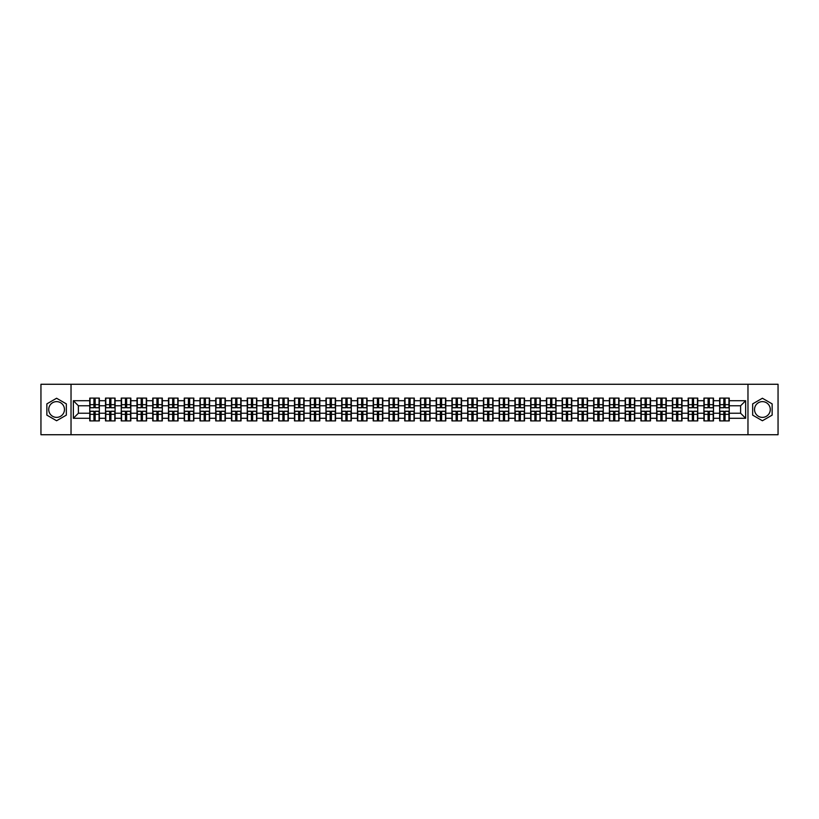 <?xml version="1.0" encoding="UTF-8"?>
<svg xmlns="http://www.w3.org/2000/svg" width="819" height="819" viewBox="0 0 819 819"><rect width="100%" height="100%" fill="white"/><g stroke="black" fill="none" stroke-linecap="round" stroke-linejoin="round"><path stroke-width="1.23" d="M762.407 401.627A7.873 7.873 0 0 0 754.534 409.5A7.873 7.873 0 0 0 762.407 417.373A7.873 7.873 0 0 0 770.28 409.5A7.873 7.873 0 0 0 762.407 401.627M56.593 417.373A7.873 7.873 0 0 1 48.72 409.5A7.873 7.873 0 0 1 56.593 401.627A7.873 7.873 0 0 1 64.466 409.5A7.873 7.873 0 0 1 56.593 417.373M747.972 434.735L778.05 434.735L778.05 384.265L747.972 384.265L747.972 434.735L71.028 434.735L71.028 384.265L40.95 384.265L40.95 434.735L71.028 434.735M747.972 384.265L71.028 384.265M740.601 413.237L740.601 405.763L729.248 405.763L729.248 413.237L740.601 413.237L745.648 418.284L745.648 400.716L729.248 400.716L729.248 398.095L719.655 398.095L719.655 405.763L713.492 405.763L713.492 413.237L719.655 413.237L719.655 405.763M745.648 418.284L729.248 418.284L729.248 420.905L719.655 420.905L719.655 418.284L713.492 418.284L713.492 420.905L703.91 420.905L703.91 418.284L697.747 418.284L697.747 420.905L688.155 420.905L688.155 418.284L682.002 418.284L682.002 420.905L672.409 420.905L672.409 418.284L666.256 418.284L666.256 420.905L656.664 420.905L656.664 418.284L650.501 418.284L650.501 420.905L640.919 420.905L640.919 418.284L634.756 418.284L634.756 420.905L625.173 420.905L625.173 418.284L619.01 418.284L619.01 420.905L609.418 420.905L609.418 418.284L603.265 418.284L603.265 420.905L593.673 420.905L593.673 418.284L587.52 418.284L587.52 420.905L577.927 420.905L577.927 418.284L571.764 418.284L571.764 420.905L562.182 420.905L562.182 418.284L556.019 418.284L556.019 420.905L546.437 420.905L546.437 418.284L540.274 418.284L540.274 420.905L530.681 420.905L530.681 418.284L524.529 418.284L524.529 420.905L514.936 420.905L514.936 418.284L508.783 418.284L508.783 420.905L499.191 420.905L499.191 418.284L493.028 418.284L493.028 420.905L483.445 420.905L483.445 418.284L477.282 418.284L477.282 420.905L467.69 420.905L467.69 418.284L461.537 418.284L461.537 420.905L451.945 420.905L451.945 418.284L445.792 418.284L445.792 420.905L436.199 420.905L436.199 418.284L430.047 418.284L430.047 420.905L420.454 420.905L420.454 418.284L414.291 418.284L414.291 420.905L404.709 420.905L404.709 418.284L398.546 418.284L398.546 420.905L388.953 420.905L388.953 418.284L382.801 418.284L382.801 420.905L373.208 420.905L373.208 418.284L367.055 418.284L367.055 420.905L357.463 420.905L357.463 418.284L351.31 418.284L351.31 420.905L341.718 420.905L341.718 418.284L335.555 418.284L335.555 420.905L325.972 420.905L325.972 418.284L319.809 418.284L319.809 420.905L310.217 420.905L310.217 418.284L304.064 418.284L304.064 420.905L294.471 420.905L294.471 418.284L288.319 418.284L288.319 420.905L278.726 420.905L278.726 418.284L272.563 418.284L272.563 420.905L262.981 420.905L262.981 418.284L256.818 418.284L256.818 420.905L247.236 420.905L247.236 418.284L241.073 418.284L241.073 420.905L231.48 420.905L231.48 418.284L225.327 418.284L225.327 420.905L215.735 420.905L215.735 418.284L209.582 418.284L209.582 420.905L199.99 420.905L199.99 418.284L193.827 418.284L193.827 420.905L184.244 420.905L184.244 418.284L178.081 418.284L178.081 420.905L168.499 420.905L168.499 418.284L162.336 418.284L162.336 420.905L152.743 420.905L152.743 418.284L146.591 418.284L146.591 420.905L136.998 420.905L136.998 418.284L130.845 418.284L130.845 420.905L121.253 420.905L121.253 418.284L115.09 418.284L115.09 420.905L105.508 420.905L105.508 418.284L99.345 418.284L99.345 420.905L89.752 420.905L89.752 418.284L73.352 418.284L73.352 400.716L89.752 400.716L89.752 405.763L78.399 405.763L78.399 413.237L89.752 413.237L89.752 405.763M719.655 400.716L713.492 400.716L713.492 398.095L703.91 398.095L703.91 400.716L697.747 400.716L697.747 398.095L688.155 398.095L688.155 400.716L682.002 400.716L682.002 398.095L672.409 398.095L672.409 400.716L666.256 400.716L666.256 398.095L656.664 398.095L656.664 400.716L650.501 400.716L650.501 398.095L640.919 398.095L640.919 400.716L634.756 400.716L634.756 398.095L625.173 398.095L625.173 400.716L619.01 400.716L619.01 398.095L609.418 398.095L609.418 400.716L603.265 400.716L603.265 398.095L593.673 398.095L593.673 400.716L587.52 400.716L587.52 398.095L577.927 398.095L577.927 400.716L571.764 400.716L571.764 398.095L562.182 398.095L562.182 400.716L556.019 400.716L556.019 398.095L546.437 398.095L546.437 400.716L540.274 400.716L540.274 398.095L530.681 398.095L530.681 400.716L524.529 400.716L524.529 398.095L514.936 398.095L514.936 400.716L508.783 400.716L508.783 398.095L499.191 398.095L499.191 400.716L493.028 400.716L493.028 398.095L483.445 398.095L483.445 400.716L477.282 400.716L477.282 398.095L467.69 398.095L467.69 400.716L461.537 400.716L461.537 398.095L451.945 398.095L451.945 400.716L445.792 400.716L445.792 398.095L436.199 398.095L436.199 400.716L430.047 400.716L430.047 398.095L420.454 398.095L420.454 400.716L414.291 400.716L414.291 398.095L404.709 398.095L404.709 400.716L398.546 400.716L398.546 398.095L388.953 398.095L388.953 400.716L382.801 400.716L382.801 398.095L373.208 398.095L373.208 400.716L367.055 400.716L367.055 398.095L357.463 398.095L357.463 400.716L351.31 400.716L351.31 398.095L341.718 398.095L341.718 400.716L335.555 400.716L335.555 398.095L325.972 398.095L325.972 400.716L319.809 400.716L319.809 398.095L310.217 398.095L310.217 400.716L304.064 400.716L304.064 398.095L294.471 398.095L294.471 400.716L288.319 400.716L288.319 398.095L278.726 398.095L278.726 400.716L272.563 400.716L272.563 398.095L262.981 398.095L262.981 400.716L256.818 400.716L256.818 398.095L247.236 398.095L247.236 400.716L241.073 400.716L241.073 398.095L231.48 398.095L231.48 400.716L225.327 400.716L225.327 398.095L215.735 398.095L215.735 400.716L209.582 400.716L209.582 398.095L199.99 398.095L199.99 400.716L193.827 400.716L193.827 398.095L184.244 398.095L184.244 400.716L178.081 400.716L178.081 398.095L168.499 398.095L168.499 400.716L162.336 400.716L162.336 398.095L152.743 398.095L152.743 400.716L146.591 400.716L146.591 398.095L136.998 398.095L136.998 400.716L130.845 400.716L130.845 398.095L121.253 398.095L121.253 400.716L115.09 400.716L115.09 398.095L105.508 398.095L105.508 400.716L99.345 400.716L99.345 398.095L89.752 398.095L89.752 400.716M719.655 413.237L719.655 418.284M713.492 413.237L713.492 418.284M713.492 400.716L713.492 405.763M697.747 413.237L703.91 413.237L703.91 405.763L697.747 405.763L697.747 418.284M703.91 413.237L703.91 418.284M703.91 400.716L703.91 405.763M697.747 400.716L697.747 405.763M682.002 413.237L688.155 413.237L688.155 405.763L682.002 405.763L682.002 418.284M688.155 413.237L688.155 418.284M688.155 400.716L688.155 405.763M682.002 400.716L682.002 405.763M666.256 413.237L672.409 413.237L672.409 405.763L666.256 405.763L666.256 418.284M672.409 413.237L672.409 418.284M672.409 400.716L672.409 405.763M666.256 400.716L666.256 405.763M650.501 413.237L656.664 413.237L656.664 405.763L650.501 405.763L650.501 418.284M656.664 413.237L656.664 418.284M656.664 400.716L656.664 405.763M650.501 400.716L650.501 405.763M634.756 413.237L640.919 413.237L640.919 405.763L634.756 405.763L634.756 418.284M640.919 413.237L640.919 418.284M640.919 400.716L640.919 405.763M634.756 400.716L634.756 405.763M619.01 413.237L625.173 413.237L625.173 405.763L619.01 405.763L619.01 418.284M625.173 413.237L625.173 418.284M625.173 400.716L625.173 405.763M619.01 400.716L619.01 405.763M603.265 413.237L609.418 413.237L609.418 405.763L603.265 405.763L603.265 418.284M609.418 413.237L609.418 418.284M609.418 400.716L609.418 405.763M603.265 400.716L603.265 405.763M587.52 413.237L593.673 413.237L593.673 405.763L587.52 405.763L587.52 418.284M593.673 413.237L593.673 418.284M593.673 400.716L593.673 405.763M587.52 400.716L587.52 405.763M571.764 413.237L577.927 413.237L577.927 405.763L571.764 405.763L571.764 418.284M577.927 413.237L577.927 418.284M577.927 400.716L577.927 405.763M571.764 400.716L571.764 405.763M556.019 413.237L562.182 413.237L562.182 405.763L556.019 405.763L556.019 418.284M562.182 413.237L562.182 418.284M562.182 400.716L562.182 405.763M556.019 400.716L556.019 405.763M540.274 413.237L546.437 413.237L546.437 405.763L540.274 405.763L540.274 418.284M546.437 413.237L546.437 418.284M546.437 400.716L546.437 405.763M540.274 400.716L540.274 405.763M524.529 413.237L530.681 413.237L530.681 405.763L524.529 405.763L524.529 418.284M530.681 413.237L530.681 418.284M530.681 400.716L530.681 405.763M524.529 400.716L524.529 405.763M508.783 413.237L514.936 413.237L514.936 405.763L508.783 405.763L508.783 418.284M514.936 413.237L514.936 418.284M514.936 400.716L514.936 405.763M508.783 400.716L508.783 405.763M493.028 413.237L499.191 413.237L499.191 405.763L493.028 405.763L493.028 418.284M499.191 413.237L499.191 418.284M499.191 400.716L499.191 405.763M493.028 400.716L493.028 405.763M477.282 413.237L483.445 413.237L483.445 405.763L477.282 405.763L477.282 418.284M483.445 413.237L483.445 418.284M483.445 400.716L483.445 405.763M477.282 400.716L477.282 405.763M461.537 413.237L467.69 413.237L467.69 405.763L461.537 405.763L461.537 418.284M467.69 413.237L467.69 418.284M467.69 400.716L467.69 405.763M461.537 400.716L461.537 405.763M445.792 413.237L451.945 413.237L451.945 405.763L445.792 405.763L445.792 418.284M451.945 413.237L451.945 418.284M451.945 400.716L451.945 405.763M445.792 400.716L445.792 405.763M430.047 413.237L436.199 413.237L436.199 405.763L430.047 405.763L430.047 418.284M436.199 413.237L436.199 418.284M436.199 400.716L436.199 405.763M430.047 400.716L430.047 405.763M414.291 413.237L420.454 413.237L420.454 405.763L414.291 405.763L414.291 418.284M420.454 413.237L420.454 418.284M420.454 400.716L420.454 405.763M414.291 400.716L414.291 405.763M398.546 413.237L404.709 413.237L404.709 405.763L398.546 405.763L398.546 418.284M404.709 413.237L404.709 418.284M404.709 400.716L404.709 405.763M398.546 400.716L398.546 405.763M382.801 413.237L388.953 413.237L388.953 405.763L382.801 405.763L382.801 418.284M388.953 413.237L388.953 418.284M388.953 400.716L388.953 405.763M382.801 400.716L382.801 405.763M367.055 413.237L373.208 413.237L373.208 405.763L367.055 405.763L367.055 418.284M373.208 413.237L373.208 418.284M373.208 400.716L373.208 405.763M367.055 400.716L367.055 405.763M351.31 413.237L357.463 413.237L357.463 405.763L351.31 405.763L351.31 418.284M357.463 413.237L357.463 418.284M357.463 400.716L357.463 405.763M351.31 400.716L351.31 405.763M335.555 413.237L341.718 413.237L341.718 405.763L335.555 405.763L335.555 418.284M341.718 413.237L341.718 418.284M341.718 400.716L341.718 405.763M335.555 400.716L335.555 405.763M319.809 413.237L325.972 413.237L325.972 405.763L319.809 405.763L319.809 418.284M325.972 413.237L325.972 418.284M325.972 400.716L325.972 405.763M319.809 400.716L319.809 405.763M304.064 413.237L310.217 413.237L310.217 405.763L304.064 405.763L304.064 418.284M310.217 413.237L310.217 418.284M310.217 400.716L310.217 405.763M304.064 400.716L304.064 405.763M288.319 413.237L294.471 413.237L294.471 405.763L288.319 405.763L288.319 418.284M294.471 413.237L294.471 418.284M294.471 400.716L294.471 405.763M288.319 400.716L288.319 405.763M272.563 413.237L278.726 413.237L278.726 405.763L272.563 405.763L272.563 418.284M278.726 413.237L278.726 418.284M278.726 400.716L278.726 405.763M272.563 400.716L272.563 405.763M256.818 413.237L262.981 413.237L262.981 405.763L256.818 405.763L256.818 418.284M262.981 413.237L262.981 418.284M262.981 400.716L262.981 405.763M256.818 400.716L256.818 405.763M241.073 413.237L247.236 413.237L247.236 405.763L241.073 405.763L241.073 418.284M247.236 413.237L247.236 418.284M247.236 400.716L247.236 405.763M241.073 400.716L241.073 405.763M225.327 413.237L231.48 413.237L231.48 405.763L225.327 405.763L225.327 418.284M231.48 413.237L231.48 418.284M231.48 400.716L231.48 405.763M225.327 400.716L225.327 405.763M209.582 413.237L215.735 413.237L215.735 405.763L209.582 405.763L209.582 418.284M215.735 413.237L215.735 418.284M215.735 400.716L215.735 405.763M209.582 400.716L209.582 405.763M193.827 413.237L199.99 413.237L199.99 405.763L193.827 405.763L193.827 418.284M199.99 413.237L199.99 418.284M199.99 400.716L199.99 405.763M193.827 400.716L193.827 405.763M178.081 413.237L184.244 413.237L184.244 405.763L178.081 405.763L178.081 418.284M184.244 413.237L184.244 418.284M184.244 400.716L184.244 405.763M178.081 400.716L178.081 405.763M162.336 413.237L168.499 413.237L168.499 405.763L162.336 405.763L162.336 418.284M168.499 413.237L168.499 418.284M168.499 400.716L168.499 405.763M162.336 400.716L162.336 405.763M146.591 413.237L152.743 413.237L152.743 405.763L146.591 405.763L146.591 418.284M152.743 413.237L152.743 418.284M152.743 400.716L152.743 405.763M146.591 400.716L146.591 405.763M130.845 413.237L136.998 413.237L136.998 405.763L130.845 405.763L130.845 418.284M136.998 413.237L136.998 418.284M136.998 400.716L136.998 405.763M130.845 400.716L130.845 405.763M115.09 413.237L121.253 413.237L121.253 405.763L115.09 405.763L115.09 418.284M121.253 413.237L121.253 418.284M121.253 400.716L121.253 405.763M115.09 400.716L115.09 405.763M99.345 413.237L105.508 413.237L105.508 405.763L99.345 405.763L99.345 418.284M105.508 413.237L105.508 418.284M105.508 400.716L105.508 405.763M99.345 400.716L99.345 405.763M89.752 413.237L89.752 418.284M78.399 413.237L73.352 418.284M73.352 400.716L78.399 405.763M729.248 413.237L729.248 418.284M729.248 400.716L729.248 405.763M745.648 400.716L740.601 405.763M56.593 398.249L46.857 403.88L46.857 415.12L56.593 420.751L66.339 415.12L66.339 403.88L56.593 398.249M752.661 415.12L762.407 420.751L772.143 415.12L772.143 403.88L762.407 398.249L752.661 403.88L752.661 415.12M99.048 398.095L99.048 407.78L95.158 407.78L95.158 398.095M93.95 398.095L93.95 407.78L90.059 407.78L90.059 398.095M93.95 399.406L95.158 399.406M95.158 403.143L93.95 403.143M90.059 420.905L90.059 411.22L93.95 411.22L93.95 420.905M95.158 420.905L95.158 411.22L99.048 411.22L99.048 420.905M95.158 419.594L93.95 419.594M93.95 415.857L95.158 415.857M114.793 398.095L114.793 407.78L110.903 407.78L110.903 398.095M109.695 398.095L109.695 407.78L105.805 407.78L105.805 398.095M109.695 399.406L110.903 399.406M110.903 403.143L109.695 403.143M130.538 398.095L130.538 407.78L126.648 407.78L126.648 398.095M125.44 398.095L125.44 407.78L121.55 407.78L121.55 398.095M125.44 399.406L126.648 399.406M126.648 403.143L125.44 403.143M146.284 398.095L146.284 407.78L142.404 407.78L142.404 398.095M141.185 398.095L141.185 407.78L137.305 407.78L137.305 398.095M141.185 399.406L142.404 399.406M142.404 403.143L141.185 403.143M162.029 398.095L162.029 407.78L158.149 407.78L158.149 398.095M156.931 398.095L156.931 407.78L153.051 407.78L153.051 398.095M156.931 399.406L158.149 399.406M158.149 403.143L156.931 403.143M177.784 398.095L177.784 407.78L173.894 407.78L173.894 398.095M172.686 398.095L172.686 407.78L168.796 407.78L168.796 398.095M172.686 399.406L173.894 399.406M173.894 403.143L172.686 403.143M105.805 420.905L105.805 411.22L109.695 411.22L109.695 420.905M110.903 420.905L110.903 411.22L114.793 411.22L114.793 420.905M110.903 419.594L109.695 419.594M109.695 415.857L110.903 415.857M121.55 420.905L121.55 411.22L125.44 411.22L125.44 420.905M126.648 420.905L126.648 411.22L130.538 411.22L130.538 420.905M126.648 419.594L125.44 419.594M125.44 415.857L126.648 415.857M137.305 420.905L137.305 411.22L141.185 411.22L141.185 420.905M142.404 420.905L142.404 411.22L146.284 411.22L146.284 420.905M142.404 419.594L141.185 419.594M141.185 415.857L142.404 415.857M153.051 420.905L153.051 411.22L156.931 411.22L156.931 420.905M158.149 420.905L158.149 411.22L162.029 411.22L162.029 420.905M158.149 419.594L156.931 419.594M156.931 415.857L158.149 415.857M168.796 420.905L168.796 411.22L172.686 411.22L172.686 420.905M173.894 420.905L173.894 411.22L177.784 411.22L177.784 420.905M173.894 419.594L172.686 419.594M172.686 415.857L173.894 415.857M193.53 398.095L193.53 407.78L189.639 407.78L189.639 398.095M188.431 398.095L188.431 407.78L184.541 407.78L184.541 398.095M188.431 399.406L189.639 399.406M189.639 403.143L188.431 403.143M184.541 420.905L184.541 411.22L188.431 411.22L188.431 420.905M189.639 420.905L189.639 411.22L193.53 411.22L193.53 420.905M189.639 419.594L188.431 419.594M188.431 415.857L189.639 415.857M209.275 398.095L209.275 407.78L205.385 407.78L205.385 398.095M204.177 398.095L204.177 407.78L200.297 407.78L200.297 398.095M204.177 399.406L205.385 399.406M205.385 403.143L204.177 403.143M200.297 420.905L200.297 411.22L204.177 411.22L204.177 420.905M205.385 420.905L205.385 411.22L209.275 411.22L209.275 420.905M205.385 419.594L204.177 419.594M204.177 415.857L205.385 415.857M225.02 398.095L225.02 407.78L221.14 407.78L221.14 398.095M219.922 398.095L219.922 407.78L216.042 407.78L216.042 398.095M219.922 399.406L221.14 399.406M221.14 403.143L219.922 403.143M216.042 420.905L216.042 411.22L219.922 411.22L219.922 420.905M221.14 420.905L221.14 411.22L225.02 411.22L225.02 420.905M221.14 419.594L219.922 419.594M219.922 415.857L221.14 415.857M240.766 398.095L240.766 407.78L236.886 407.78L236.886 398.095M235.677 398.095L235.677 407.78L231.787 407.78L231.787 398.095M235.677 399.406L236.886 399.406M236.886 403.143L235.677 403.143M231.787 420.905L231.787 411.22L235.677 411.22L235.677 420.905M236.886 420.905L236.886 411.22L240.766 411.22L240.766 420.905M236.886 419.594L235.677 419.594M235.677 415.857L236.886 415.857M256.521 398.095L256.521 407.78L252.631 407.78L252.631 398.095M251.423 398.095L251.423 407.78L247.533 407.78L247.533 398.095M251.423 399.406L252.631 399.406M252.631 403.143L251.423 403.143M247.533 420.905L247.533 411.22L251.423 411.22L251.423 420.905M252.631 420.905L252.631 411.22L256.521 411.22L256.521 420.905M252.631 419.594L251.423 419.594M251.423 415.857L252.631 415.857M272.266 398.095L272.266 407.78L268.376 407.78L268.376 398.095M267.168 398.095L267.168 407.78L263.278 407.78L263.278 398.095M267.168 399.406L268.376 399.406M268.376 403.143L267.168 403.143M263.278 420.905L263.278 411.22L267.168 411.22L267.168 420.905M268.376 420.905L268.376 411.22L272.266 411.22L272.266 420.905M268.376 419.594L267.168 419.594M267.168 415.857L268.376 415.857M288.012 398.095L288.012 407.78L284.121 407.78L284.121 398.095M282.913 398.095L282.913 407.78L279.033 407.78L279.033 398.095M282.913 399.406L284.121 399.406M284.121 403.143L282.913 403.143M279.033 420.905L279.033 411.22L282.913 411.22L282.913 420.905M284.121 420.905L284.121 411.22L288.012 411.22L288.012 420.905M284.121 419.594L282.913 419.594M282.913 415.857L284.121 415.857M303.757 398.095L303.757 407.78L299.877 407.78L299.877 398.095M298.659 398.095L298.659 407.78L294.779 407.78L294.779 398.095M298.659 399.406L299.877 399.406M299.877 403.143L298.659 403.143M294.779 420.905L294.779 411.22L298.659 411.22L298.659 420.905M299.877 420.905L299.877 411.22L303.757 411.22L303.757 420.905M299.877 419.594L298.659 419.594M298.659 415.857L299.877 415.857M319.512 398.095L319.512 407.78L315.622 407.78L315.622 398.095M314.414 398.095L314.414 407.78L310.524 407.78L310.524 398.095M314.414 399.406L315.622 399.406M315.622 403.143L314.414 403.143M310.524 420.905L310.524 411.22L314.414 411.22L314.414 420.905M315.622 420.905L315.622 411.22L319.512 411.22L319.512 420.905M315.622 419.594L314.414 419.594M314.414 415.857L315.622 415.857M335.258 398.095L335.258 407.78L331.367 407.78L331.367 398.095M330.159 398.095L330.159 407.78L326.269 407.78L326.269 398.095M330.159 399.406L331.367 399.406M331.367 403.143L330.159 403.143M326.269 420.905L326.269 411.22L330.159 411.22L330.159 420.905M331.367 420.905L331.367 411.22L335.258 411.22L335.258 420.905M331.367 419.594L330.159 419.594M330.159 415.857L331.367 415.857M351.003 398.095L351.003 407.78L347.113 407.78L347.113 398.095M345.905 398.095L345.905 407.78L342.014 407.78L342.014 398.095M345.905 399.406L347.113 399.406M347.113 403.143L345.905 403.143M342.014 420.905L342.014 411.22L345.905 411.22L345.905 420.905M347.113 420.905L347.113 411.22L351.003 411.22L351.003 420.905M347.113 419.594L345.905 419.594M345.905 415.857L347.113 415.857M366.748 398.095L366.748 407.78L362.868 407.78L362.868 398.095M361.65 398.095L361.65 407.78L357.77 407.78L357.77 398.095M361.65 399.406L362.868 399.406M362.868 403.143L361.65 403.143M357.77 420.905L357.77 411.22L361.65 411.22L361.65 420.905M362.868 420.905L362.868 411.22L366.748 411.22L366.748 420.905M362.868 419.594L361.65 419.594M361.65 415.857L362.868 415.857M382.493 398.095L382.493 407.78L378.613 407.78L378.613 398.095M377.395 398.095L377.395 407.78L373.515 407.78L373.515 398.095M377.395 399.406L378.613 399.406M378.613 403.143L377.395 403.143M373.515 420.905L373.515 411.22L377.395 411.22L377.395 420.905M378.613 420.905L378.613 411.22L382.493 411.22L382.493 420.905M378.613 419.594L377.395 419.594M377.395 415.857L378.613 415.857M398.249 398.095L398.249 407.78L394.359 407.78L394.359 398.095M393.151 398.095L393.151 407.78L389.26 407.78L389.26 398.095M393.151 399.406L394.359 399.406M394.359 403.143L393.151 403.143M389.26 420.905L389.26 411.22L393.151 411.22L393.151 420.905M394.359 420.905L394.359 411.22L398.249 411.22L398.249 420.905M394.359 419.594L393.151 419.594M393.151 415.857L394.359 415.857M413.994 398.095L413.994 407.78L410.104 407.78L410.104 398.095M408.896 398.095L408.896 407.78L405.006 407.78L405.006 398.095M408.896 399.406L410.104 399.406M410.104 403.143L408.896 403.143M405.006 420.905L405.006 411.22L408.896 411.22L408.896 420.905M410.104 420.905L410.104 411.22L413.994 411.22L413.994 420.905M410.104 419.594L408.896 419.594M408.896 415.857L410.104 415.857M429.74 398.095L429.74 407.78L425.849 407.78L425.849 398.095M424.641 398.095L424.641 407.78L420.751 407.78L420.751 398.095M424.641 399.406L425.849 399.406M425.849 403.143L424.641 403.143M420.751 420.905L420.751 411.22L424.641 411.22L424.641 420.905M425.849 420.905L425.849 411.22L429.74 411.22L429.74 420.905M425.849 419.594L424.641 419.594M424.641 415.857L425.849 415.857M445.485 398.095L445.485 407.78L441.605 407.78L441.605 398.095M440.387 398.095L440.387 407.78L436.507 407.78L436.507 398.095M440.387 399.406L441.605 399.406M441.605 403.143L440.387 403.143M436.507 420.905L436.507 411.22L440.387 411.22L440.387 420.905M441.605 420.905L441.605 411.22L445.485 411.22L445.485 420.905M441.605 419.594L440.387 419.594M440.387 415.857L441.605 415.857M461.23 398.095L461.23 407.78L457.35 407.78L457.35 398.095M456.132 398.095L456.132 407.78L452.252 407.78L452.252 398.095M456.132 399.406L457.35 399.406M457.35 403.143L456.132 403.143M452.252 420.905L452.252 411.22L456.132 411.22L456.132 420.905M457.35 420.905L457.35 411.22L461.23 411.22L461.23 420.905M457.35 419.594L456.132 419.594M456.132 415.857L457.35 415.857M476.986 398.095L476.986 407.78L473.095 407.78L473.095 398.095M471.887 398.095L471.887 407.78L467.997 407.78L467.997 398.095M471.887 399.406L473.095 399.406M473.095 403.143L471.887 403.143M467.997 420.905L467.997 411.22L471.887 411.22L471.887 420.905M473.095 420.905L473.095 411.22L476.986 411.22L476.986 420.905M473.095 419.594L471.887 419.594M471.887 415.857L473.095 415.857M492.731 398.095L492.731 407.78L488.841 407.78L488.841 398.095M487.633 398.095L487.633 407.78L483.742 407.78L483.742 398.095M487.633 399.406L488.841 399.406M488.841 403.143L487.633 403.143M483.742 420.905L483.742 411.22L487.633 411.22L487.633 420.905M488.841 420.905L488.841 411.22L492.731 411.22L492.731 420.905M488.841 419.594L487.633 419.594M487.633 415.857L488.841 415.857M508.476 398.095L508.476 407.78L504.586 407.78L504.586 398.095M503.378 398.095L503.378 407.78L499.488 407.78L499.488 398.095M503.378 399.406L504.586 399.406M504.586 403.143L503.378 403.143M499.488 420.905L499.488 411.22L503.378 411.22L503.378 420.905M504.586 420.905L504.586 411.22L508.476 411.22L508.476 420.905M504.586 419.594L503.378 419.594M503.378 415.857L504.586 415.857M524.221 398.095L524.221 407.78L520.341 407.78L520.341 398.095M519.123 398.095L519.123 407.78L515.243 407.78L515.243 398.095M519.123 399.406L520.341 399.406M520.341 403.143L519.123 403.143M515.243 420.905L515.243 411.22L519.123 411.22L519.123 420.905M520.341 420.905L520.341 411.22L524.221 411.22L524.221 420.905M520.341 419.594L519.123 419.594M519.123 415.857L520.341 415.857M539.967 398.095L539.967 407.78L536.087 407.78L536.087 398.095M534.879 398.095L534.879 407.78L530.988 407.78L530.988 398.095M534.879 399.406L536.087 399.406M536.087 403.143L534.879 403.143M530.988 420.905L530.988 411.22L534.879 411.22L534.879 420.905M536.087 420.905L536.087 411.22L539.967 411.22L539.967 420.905M536.087 419.594L534.879 419.594M534.879 415.857L536.087 415.857M555.722 398.095L555.722 407.78L551.832 407.78L551.832 398.095M550.624 398.095L550.624 407.78L546.734 407.78L546.734 398.095M550.624 399.406L551.832 399.406M551.832 403.143L550.624 403.143M546.734 420.905L546.734 411.22L550.624 411.22L550.624 420.905M551.832 420.905L551.832 411.22L555.722 411.22L555.722 420.905M551.832 419.594L550.624 419.594M550.624 415.857L551.832 415.857M571.467 398.095L571.467 407.78L567.577 407.78L567.577 398.095M566.369 398.095L566.369 407.78L562.479 407.78L562.479 398.095M566.369 399.406L567.577 399.406M567.577 403.143L566.369 403.143M562.479 420.905L562.479 411.22L566.369 411.22L566.369 420.905M567.577 420.905L567.577 411.22L571.467 411.22L571.467 420.905M567.577 419.594L566.369 419.594M566.369 415.857L567.577 415.857M587.213 398.095L587.213 407.78L583.323 407.78L583.323 398.095M582.114 398.095L582.114 407.78L578.234 407.78L578.234 398.095M582.114 399.406L583.323 399.406M583.323 403.143L582.114 403.143M578.234 420.905L578.234 411.22L582.114 411.22L582.114 420.905M583.323 420.905L583.323 411.22L587.213 411.22L587.213 420.905M583.323 419.594L582.114 419.594M582.114 415.857L583.323 415.857M602.958 398.095L602.958 407.78L599.078 407.78L599.078 398.095M597.86 398.095L597.86 407.78L593.98 407.78L593.98 398.095M597.86 399.406L599.078 399.406M599.078 403.143L597.86 403.143M593.98 420.905L593.98 411.22L597.86 411.22L597.86 420.905M599.078 420.905L599.078 411.22L602.958 411.22L602.958 420.905M599.078 419.594L597.86 419.594M597.86 415.857L599.078 415.857M618.703 398.095L618.703 407.78L614.823 407.78L614.823 398.095M613.615 398.095L613.615 407.78L609.725 407.78L609.725 398.095M613.615 399.406L614.823 399.406M614.823 403.143L613.615 403.143M609.725 420.905L609.725 411.22L613.615 411.22L613.615 420.905M614.823 420.905L614.823 411.22L618.703 411.22L618.703 420.905M614.823 419.594L613.615 419.594M613.615 415.857L614.823 415.857M634.459 398.095L634.459 407.78L630.569 407.78L630.569 398.095M629.361 398.095L629.361 407.78L625.47 407.78L625.47 398.095M629.361 399.406L630.569 399.406M630.569 403.143L629.361 403.143M625.47 420.905L625.47 411.22L629.361 411.22L629.361 420.905M630.569 420.905L630.569 411.22L634.459 411.22L634.459 420.905M630.569 419.594L629.361 419.594M629.361 415.857L630.569 415.857M650.204 398.095L650.204 407.78L646.314 407.78L646.314 398.095M645.106 398.095L645.106 407.78L641.216 407.78L641.216 398.095M645.106 399.406L646.314 399.406M646.314 403.143L645.106 403.143M641.216 420.905L641.216 411.22L645.106 411.22L645.106 420.905M646.314 420.905L646.314 411.22L650.204 411.22L650.204 420.905M646.314 419.594L645.106 419.594M645.106 415.857L646.314 415.857M665.949 398.095L665.949 407.78L662.069 407.78L662.069 398.095M660.851 398.095L660.851 407.78L656.971 407.78L656.971 398.095M660.851 399.406L662.069 399.406M662.069 403.143L660.851 403.143M656.971 420.905L656.971 411.22L660.851 411.22L660.851 420.905M662.069 420.905L662.069 411.22L665.949 411.22L665.949 420.905M662.069 419.594L660.851 419.594M660.851 415.857L662.069 415.857M681.695 398.095L681.695 407.78L677.815 407.78L677.815 398.095M676.596 398.095L676.596 407.78L672.716 407.78L672.716 398.095M676.596 399.406L677.815 399.406M677.815 403.143L676.596 403.143M672.716 420.905L672.716 411.22L676.596 411.22L676.596 420.905M677.815 420.905L677.815 411.22L681.695 411.22L681.695 420.905M677.815 419.594L676.596 419.594M676.596 415.857L677.815 415.857M697.45 398.095L697.45 407.78L693.56 407.78L693.56 398.095M692.352 398.095L692.352 407.78L688.462 407.78L688.462 398.095M692.352 399.406L693.56 399.406M693.56 403.143L692.352 403.143M688.462 420.905L688.462 411.22L692.352 411.22L692.352 420.905M693.56 420.905L693.56 411.22L697.45 411.22L697.45 420.905M693.56 419.594L692.352 419.594M692.352 415.857L693.56 415.857M713.195 398.095L713.195 407.78L709.305 407.78L709.305 398.095M708.097 398.095L708.097 407.78L704.207 407.78L704.207 398.095M708.097 399.406L709.305 399.406M709.305 403.143L708.097 403.143M704.207 420.905L704.207 411.22L708.097 411.22L708.097 420.905M709.305 420.905L709.305 411.22L713.195 411.22L713.195 420.905M709.305 419.594L708.097 419.594M708.097 415.857L709.305 415.857M728.941 398.095L728.941 407.78L725.05 407.78L725.05 398.095M723.842 398.095L723.842 407.78L719.952 407.78L719.952 398.095M723.842 399.406L725.05 399.406M725.05 403.143L723.842 403.143M719.952 420.905L719.952 411.22L723.842 411.22L723.842 420.905M725.05 420.905L725.05 411.22L728.941 411.22L728.941 420.905M725.05 419.594L723.842 419.594M723.842 415.857L725.05 415.857M93.95 404.668L90.059 404.668M93.95 407.657L90.059 407.657M99.048 404.668L95.158 404.668M99.048 407.657L95.158 407.657M95.158 414.332L99.048 414.332M95.158 411.343L99.048 411.343M90.059 414.332L93.95 414.332M90.059 411.343L93.95 411.343M109.695 404.668L105.805 404.668M109.695 407.657L105.805 407.657M114.793 404.668L110.903 404.668M114.793 407.657L110.903 407.657M125.44 404.668L121.55 404.668M125.44 407.657L121.55 407.657M130.538 404.668L126.648 404.668M130.538 407.657L126.648 407.657M141.185 404.668L137.305 404.668M141.185 407.657L137.305 407.657M146.284 404.668L142.404 404.668M146.284 407.657L142.404 407.657M156.931 404.668L153.051 404.668M156.931 407.657L153.051 407.657M162.029 404.668L158.149 404.668M162.029 407.657L158.149 407.657M172.686 404.668L168.796 404.668M172.686 407.657L168.796 407.657M177.784 404.668L173.894 404.668M177.784 407.657L173.894 407.657M110.903 414.332L114.793 414.332M110.903 411.343L114.793 411.343M105.805 414.332L109.695 414.332M105.805 411.343L109.695 411.343M126.648 414.332L130.538 414.332M126.648 411.343L130.538 411.343M121.55 414.332L125.44 414.332M121.55 411.343L125.44 411.343M142.404 414.332L146.284 414.332M142.404 411.343L146.284 411.343M137.305 414.332L141.185 414.332M137.305 411.343L141.185 411.343M158.149 414.332L162.029 414.332M158.149 411.343L162.029 411.343M153.051 414.332L156.931 414.332M153.051 411.343L156.931 411.343M173.894 414.332L177.784 414.332M173.894 411.343L177.784 411.343M168.796 414.332L172.686 414.332M168.796 411.343L172.686 411.343M188.431 404.668L184.541 404.668M188.431 407.657L184.541 407.657M193.53 404.668L189.639 404.668M193.53 407.657L189.639 407.657M189.639 414.332L193.53 414.332M189.639 411.343L193.53 411.343M184.541 414.332L188.431 414.332M184.541 411.343L188.431 411.343M204.177 404.668L200.297 404.668M204.177 407.657L200.297 407.657M209.275 404.668L205.385 404.668M209.275 407.657L205.385 407.657M205.385 414.332L209.275 414.332M205.385 411.343L209.275 411.343M200.297 414.332L204.177 414.332M200.297 411.343L204.177 411.343M219.922 404.668L216.042 404.668M219.922 407.657L216.042 407.657M225.02 404.668L221.14 404.668M225.02 407.657L221.14 407.657M221.14 414.332L225.02 414.332M221.14 411.343L225.02 411.343M216.042 414.332L219.922 414.332M216.042 411.343L219.922 411.343M235.677 404.668L231.787 404.668M235.677 407.657L231.787 407.657M240.766 404.668L236.886 404.668M240.766 407.657L236.886 407.657M236.886 414.332L240.766 414.332M236.886 411.343L240.766 411.343M231.787 414.332L235.677 414.332M231.787 411.343L235.677 411.343M251.423 404.668L247.533 404.668M251.423 407.657L247.533 407.657M256.521 404.668L252.631 404.668M256.521 407.657L252.631 407.657M252.631 414.332L256.521 414.332M252.631 411.343L256.521 411.343M247.533 414.332L251.423 414.332M247.533 411.343L251.423 411.343M267.168 404.668L263.278 404.668M267.168 407.657L263.278 407.657M272.266 404.668L268.376 404.668M272.266 407.657L268.376 407.657M268.376 414.332L272.266 414.332M268.376 411.343L272.266 411.343M263.278 414.332L267.168 414.332M263.278 411.343L267.168 411.343M282.913 404.668L279.033 404.668M282.913 407.657L279.033 407.657M288.012 404.668L284.121 404.668M288.012 407.657L284.121 407.657M284.121 414.332L288.012 414.332M284.121 411.343L288.012 411.343M279.033 414.332L282.913 414.332M279.033 411.343L282.913 411.343M298.659 404.668L294.779 404.668M298.659 407.657L294.779 407.657M303.757 404.668L299.877 404.668M303.757 407.657L299.877 407.657M299.877 414.332L303.757 414.332M299.877 411.343L303.757 411.343M294.779 414.332L298.659 414.332M294.779 411.343L298.659 411.343M314.414 404.668L310.524 404.668M314.414 407.657L310.524 407.657M319.512 404.668L315.622 404.668M319.512 407.657L315.622 407.657M315.622 414.332L319.512 414.332M315.622 411.343L319.512 411.343M310.524 414.332L314.414 414.332M310.524 411.343L314.414 411.343M330.159 404.668L326.269 404.668M330.159 407.657L326.269 407.657M335.258 404.668L331.367 404.668M335.258 407.657L331.367 407.657M331.367 414.332L335.258 414.332M331.367 411.343L335.258 411.343M326.269 414.332L330.159 414.332M326.269 411.343L330.159 411.343M345.905 404.668L342.014 404.668M345.905 407.657L342.014 407.657M351.003 404.668L347.113 404.668M351.003 407.657L347.113 407.657M347.113 414.332L351.003 414.332M347.113 411.343L351.003 411.343M342.014 414.332L345.905 414.332M342.014 411.343L345.905 411.343M361.65 404.668L357.77 404.668M361.65 407.657L357.77 407.657M366.748 404.668L362.868 404.668M366.748 407.657L362.868 407.657M362.868 414.332L366.748 414.332M362.868 411.343L366.748 411.343M357.77 414.332L361.65 414.332M357.77 411.343L361.65 411.343M377.395 404.668L373.515 404.668M377.395 407.657L373.515 407.657M382.493 404.668L378.613 404.668M382.493 407.657L378.613 407.657M378.613 414.332L382.493 414.332M378.613 411.343L382.493 411.343M373.515 414.332L377.395 414.332M373.515 411.343L377.395 411.343M393.151 404.668L389.26 404.668M393.151 407.657L389.26 407.657M398.249 404.668L394.359 404.668M398.249 407.657L394.359 407.657M394.359 414.332L398.249 414.332M394.359 411.343L398.249 411.343M389.26 414.332L393.151 414.332M389.26 411.343L393.151 411.343M408.896 404.668L405.006 404.668M408.896 407.657L405.006 407.657M413.994 404.668L410.104 404.668M413.994 407.657L410.104 407.657M410.104 414.332L413.994 414.332M410.104 411.343L413.994 411.343M405.006 414.332L408.896 414.332M405.006 411.343L408.896 411.343M424.641 404.668L420.751 404.668M424.641 407.657L420.751 407.657M429.74 404.668L425.849 404.668M429.74 407.657L425.849 407.657M425.849 414.332L429.74 414.332M425.849 411.343L429.74 411.343M420.751 414.332L424.641 414.332M420.751 411.343L424.641 411.343M440.387 404.668L436.507 404.668M440.387 407.657L436.507 407.657M445.485 404.668L441.605 404.668M445.485 407.657L441.605 407.657M441.605 414.332L445.485 414.332M441.605 411.343L445.485 411.343M436.507 414.332L440.387 414.332M436.507 411.343L440.387 411.343M456.132 404.668L452.252 404.668M456.132 407.657L452.252 407.657M461.23 404.668L457.35 404.668M461.23 407.657L457.35 407.657M457.35 414.332L461.23 414.332M457.35 411.343L461.23 411.343M452.252 414.332L456.132 414.332M452.252 411.343L456.132 411.343M471.887 404.668L467.997 404.668M471.887 407.657L467.997 407.657M476.986 404.668L473.095 404.668M476.986 407.657L473.095 407.657M473.095 414.332L476.986 414.332M473.095 411.343L476.986 411.343M467.997 414.332L471.887 414.332M467.997 411.343L471.887 411.343M487.633 404.668L483.742 404.668M487.633 407.657L483.742 407.657M492.731 404.668L488.841 404.668M492.731 407.657L488.841 407.657M488.841 414.332L492.731 414.332M488.841 411.343L492.731 411.343M483.742 414.332L487.633 414.332M483.742 411.343L487.633 411.343M503.378 404.668L499.488 404.668M503.378 407.657L499.488 407.657M508.476 404.668L504.586 404.668M508.476 407.657L504.586 407.657M504.586 414.332L508.476 414.332M504.586 411.343L508.476 411.343M499.488 414.332L503.378 414.332M499.488 411.343L503.378 411.343M519.123 404.668L515.243 404.668M519.123 407.657L515.243 407.657M524.221 404.668L520.341 404.668M524.221 407.657L520.341 407.657M520.341 414.332L524.221 414.332M520.341 411.343L524.221 411.343M515.243 414.332L519.123 414.332M515.243 411.343L519.123 411.343M534.879 404.668L530.988 404.668M534.879 407.657L530.988 407.657M539.967 404.668L536.087 404.668M539.967 407.657L536.087 407.657M536.087 414.332L539.967 414.332M536.087 411.343L539.967 411.343M530.988 414.332L534.879 414.332M530.988 411.343L534.879 411.343M550.624 404.668L546.734 404.668M550.624 407.657L546.734 407.657M555.722 404.668L551.832 404.668M555.722 407.657L551.832 407.657M551.832 414.332L555.722 414.332M551.832 411.343L555.722 411.343M546.734 414.332L550.624 414.332M546.734 411.343L550.624 411.343M566.369 404.668L562.479 404.668M566.369 407.657L562.479 407.657M571.467 404.668L567.577 404.668M571.467 407.657L567.577 407.657M567.577 414.332L571.467 414.332M567.577 411.343L571.467 411.343M562.479 414.332L566.369 414.332M562.479 411.343L566.369 411.343M582.114 404.668L578.234 404.668M582.114 407.657L578.234 407.657M587.213 404.668L583.323 404.668M587.213 407.657L583.323 407.657M583.323 414.332L587.213 414.332M583.323 411.343L587.213 411.343M578.234 414.332L582.114 414.332M578.234 411.343L582.114 411.343M597.86 404.668L593.98 404.668M597.86 407.657L593.98 407.657M602.958 404.668L599.078 404.668M602.958 407.657L599.078 407.657M599.078 414.332L602.958 414.332M599.078 411.343L602.958 411.343M593.98 414.332L597.86 414.332M593.98 411.343L597.86 411.343M613.615 404.668L609.725 404.668M613.615 407.657L609.725 407.657M618.703 404.668L614.823 404.668M618.703 407.657L614.823 407.657M614.823 414.332L618.703 414.332M614.823 411.343L618.703 411.343M609.725 414.332L613.615 414.332M609.725 411.343L613.615 411.343M629.361 404.668L625.47 404.668M629.361 407.657L625.47 407.657M634.459 404.668L630.569 404.668M634.459 407.657L630.569 407.657M630.569 414.332L634.459 414.332M630.569 411.343L634.459 411.343M625.47 414.332L629.361 414.332M625.47 411.343L629.361 411.343M645.106 404.668L641.216 404.668M645.106 407.657L641.216 407.657M650.204 404.668L646.314 404.668M650.204 407.657L646.314 407.657M646.314 414.332L650.204 414.332M646.314 411.343L650.204 411.343M641.216 414.332L645.106 414.332M641.216 411.343L645.106 411.343M660.851 404.668L656.971 404.668M660.851 407.657L656.971 407.657M665.949 404.668L662.069 404.668M665.949 407.657L662.069 407.657M662.069 414.332L665.949 414.332M662.069 411.343L665.949 411.343M656.971 414.332L660.851 414.332M656.971 411.343L660.851 411.343M676.596 404.668L672.716 404.668M676.596 407.657L672.716 407.657M681.695 404.668L677.815 404.668M681.695 407.657L677.815 407.657M677.815 414.332L681.695 414.332M677.815 411.343L681.695 411.343M672.716 414.332L676.596 414.332M672.716 411.343L676.596 411.343M692.352 404.668L688.462 404.668M692.352 407.657L688.462 407.657M697.45 404.668L693.56 404.668M697.45 407.657L693.56 407.657M693.56 414.332L697.45 414.332M693.56 411.343L697.45 411.343M688.462 414.332L692.352 414.332M688.462 411.343L692.352 411.343M708.097 404.668L704.207 404.668M708.097 407.657L704.207 407.657M713.195 404.668L709.305 404.668M713.195 407.657L709.305 407.657M709.305 414.332L713.195 414.332M709.305 411.343L713.195 411.343M704.207 414.332L708.097 414.332M704.207 411.343L708.097 411.343M723.842 404.668L719.952 404.668M723.842 407.657L719.952 407.657M728.941 404.668L725.05 404.668M728.941 407.657L725.05 407.657M725.05 414.332L728.941 414.332M725.05 411.343L728.941 411.343M719.952 414.332L723.842 414.332M719.952 411.343L723.842 411.343"/></g></svg>
